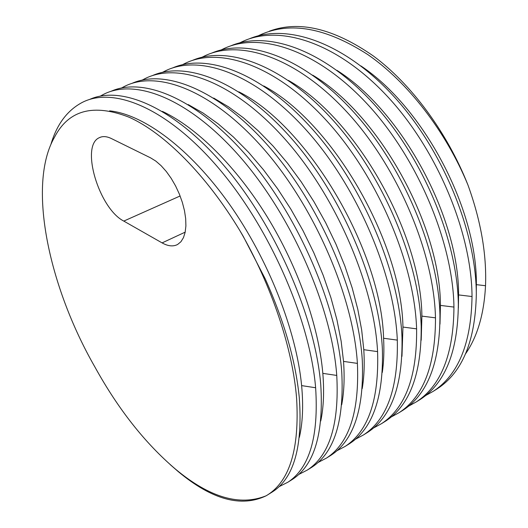<?xml version="1.0" encoding="UTF-8"?>
<svg xmlns="http://www.w3.org/2000/svg" width="528" height="528" viewBox="0 0 528 528"><rect width="100%" height="100%" fill="white"/><g stroke="black" fill="none" stroke-linecap="round" stroke-linejoin="round"><path stroke-width="0.79" d="M54.503 137.221C68.633 109.93 93.562 103.297 129.287 117.308C164.135 132.957 206.105 174.715 239.818 230.531C271.656 285.212 292.888 349.213 296.637 398.838C299.442 448.384 289.912 480.308 268.046 494.624L266.211 495.766C239.791 506.438 209.491 497.521 175.329 469.003C144.923 443.058 118.081 408.995 94.796 366.802C48.569 286.169 27.113 184.721 54.503 137.221M123.79 221.087C99.099 208.659 80.104 145.801 99.284 137.702C102.663 136.013 106.676 136.29 111.322 138.521L150.592 157.859L155.826 161.099L161.126 165.7L166.307 171.508L171.184 178.332L175.586 185.942L179.355 194.066L182.358 202.422L184.49 210.698L185.678 218.618L185.902 225.905L185.15 232.313L183.473 237.64L180.939 241.725L177.646 244.457C173.25 246.767 168.069 246.246 162.089 242.893L123.79 221.087L180.121 195.98M271.181 492.664L272.811 491.647C294.023 477.754 302.834 446.312 299.257 397.307C295.621 360.901 284.282 321.42 265.234 278.876L243.269 236.379L239.818 230.531M299.369 437.316C302.722 422.869 303.475 405.636 301.62 385.605C296.459 330.937 268.363 259.116 229.106 203.749C189.783 148.361 143.636 114.358 109.6 110.847M279.022 486.684L287.899 482.209C309.52 468.059 318.767 436.577 315.632 387.757C310.048 320.707 270.455 229.291 219.384 169.066C168.254 108.656 114.272 86.203 82.586 102.254C67.459 110.141 56.918 124.126 50.965 144.21M170.194 464.6L178.253 471.616C211.933 499.699 241.256 507.751 266.211 495.766M290.954 480.295L292.624 479.252C314.378 465.023 323.75 433.528 320.76 384.767C315.394 318.377 276.626 228.169 226.136 168.161C175.586 107.976 121.664 84.685 89.404 99.528M320.753 420.994C323.618 407.352 324.304 391.472 322.819 373.362C318.826 326.555 298.208 267.313 267.155 216.737C236.009 166.214 196.601 127.525 162.439 111.395M298.709 474.481L307.402 470.012C329.538 455.539 339.326 424.01 336.758 375.434C331.94 308.741 292.987 218.387 241.976 159.106C190.912 99.64 136.396 77.86 103.957 94.149L100.346 96.083M310.319 468.184L312.028 467.115C334.29 452.562 344.203 421.027 341.768 372.511C337.154 306.517 299.059 217.404 248.681 158.327C198.244 99.073 143.827 76.395 110.814 91.397M341.702 404.752C344.091 392.047 344.698 377.593 343.53 361.396L341.161 341.233L336.963 319.948L330.964 297.878L323.222 275.378L313.85 252.833L302.993 230.617L290.829 209.121L277.556 188.707L263.419 169.706L248.655 152.414L233.508 137.082L218.229 123.908L203.062 113.038L188.219 104.57M317.981 462.515L326.502 458.066C349.127 443.282 359.429 411.721 357.403 363.389C353.318 297.059 314.985 207.735 264.053 149.371C213.061 90.829 158.044 69.696 124.892 86.209L121.513 87.985M329.287 456.324L331.036 455.228C353.773 440.372 364.195 408.804 362.3 360.532C358.406 294.934 320.965 206.884 270.706 148.711C220.387 90.367 165.508 68.277 131.782 83.444M362.221 388.568C364.155 376.933 364.676 363.977 363.785 349.694L361.68 330.066L357.812 309.382L352.196 287.965L344.896 266.138L335.999 244.253L325.637 222.671L313.975 201.742L301.204 181.817L287.529 163.198L273.181 146.164L258.39 130.97L243.401 117.79L228.426 106.788L213.688 98.05M336.857 450.793L345.206 446.371C368.3 431.29 379.091 399.703 377.579 351.615C374.194 285.655 336.468 197.333 285.622 139.861C234.716 82.216 179.23 61.703 145.398 78.428L142.25 80.058M347.866 444.708L349.648 443.593C372.847 428.439 383.757 396.851 382.364 348.83C379.163 283.615 342.349 196.601 292.222 139.306C242.035 81.847 186.727 60.324 152.321 75.643M382.305 372.438C383.81 362.01 384.239 350.612 383.585 338.257C381.242 250.391 307.897 126.172 238.854 91.839M355.337 439.303L363.535 434.907C387.064 419.549 398.323 387.948 397.313 340.111C394.594 274.507 357.456 187.176 306.702 130.568C255.895 73.788 199.973 53.876 165.495 70.798L162.565 72.296M366.069 433.323L367.884 432.188C391.519 416.764 402.89 385.156 401.993 337.379C399.439 272.56 363.244 186.549 313.243 130.106C263.195 73.504 207.497 52.536 172.445 68.006M401.966 356.334L402.956 327.063C401.432 241.725 332.066 122.001 263.749 85.952M373.448 428.043L381.493 423.674C405.438 408.052 417.146 376.444 416.605 328.852C414.533 263.617 377.962 177.25 327.307 121.48C276.606 65.545 220.282 46.213 185.196 63.327L182.477 64.7M383.909 422.169L385.757 421.007C409.801 405.326 421.615 373.718 421.186 326.185C419.265 261.749 383.651 176.722 333.802 121.11C283.886 65.34 227.832 44.913 192.172 60.515M421.199 340.237L421.898 316.12C421.12 233.31 355.72 118.048 288.374 80.395M391.195 416.995L399.089 412.672C423.436 396.792 435.567 365.185 435.481 317.843C434.023 252.965 398.006 167.541 347.464 112.596C296.868 57.486 240.174 38.709 204.508 56.001L201.993 57.255M401.392 411.233L403.273 410.058C427.713 394.119 439.943 362.512 439.963 315.229C438.636 251.176 403.603 167.112 353.892 112.306C304.135 57.347 247.744 37.442 211.51 53.183M476.282 291.74L476.355 284.658L485.522 285.721C486.743 254.331 480.883 220.744 467.94 184.965C445.711 131.023 407.557 81.992 367.759 54.549C326.099 27.779 290.255 21.212 260.225 34.861L258.298 35.792M485.522 285.721C484.077 313.942 477.431 336.633 465.577 353.786M269.372 31.185C299.006 20.196 333.656 28.453 373.309 55.948C411.193 83.985 447.058 132.172 467.94 184.965M439.996 324.126L440.438 305.408C440.326 225.152 378.88 114.325 312.754 75.187M408.586 406.171L416.341 401.881C441.065 385.763 453.605 354.163 453.948 307.072C453.077 242.557 417.595 158.057 367.178 103.904C316.701 49.592 259.664 31.357 223.436 48.82L221.133 49.955M418.532 400.514L420.44 399.32C445.249 383.15 457.882 351.549 458.33 304.517C457.585 240.841 423.106 157.714 373.547 103.693C323.941 49.52 267.247 30.116 230.465 45.989M476.355 284.658C477.358 209.583 423.779 107.646 360.862 65.908M458.363 307.969L458.588 294.921C459.063 217.239 401.564 110.854 336.91 70.349M425.634 395.551L433.264 391.301C458.337 374.959 471.26 343.372 472.025 296.525C471.715 232.379 436.755 148.777 386.463 95.403C336.112 41.87 278.764 24.156 242.009 41.771L239.897 42.801M435.343 390.001L437.276 388.786C462.442 372.392 475.451 340.804 476.315 294.023C476.117 230.736 442.174 148.52 392.779 95.258C343.325 41.857 286.354 22.935 249.058 38.933M301.62 385.605L315.632 387.757M185.183 232.148L162.089 242.893M322.819 373.362L336.758 375.434M343.53 361.396L357.403 363.389M363.785 349.694L377.579 351.615M383.585 338.257L397.313 340.111M402.956 327.063L416.605 328.852M421.898 316.12L435.481 317.843M440.438 305.408L453.948 307.072M458.588 294.921L472.025 296.525M178.253 471.616L175.329 469.003M268.046 494.624L272.811 491.647M99.284 137.702L100.954 137.036M287.899 482.209L292.624 479.252M307.402 470.012L312.028 467.115M326.502 458.066L331.036 455.228M345.206 446.371L349.648 443.593M363.535 434.907L367.884 432.188M381.493 423.674L385.757 421.007M399.089 412.672L403.273 410.058M433.264 391.301L437.276 388.786M416.341 401.881L420.44 399.32"/></g></svg>
